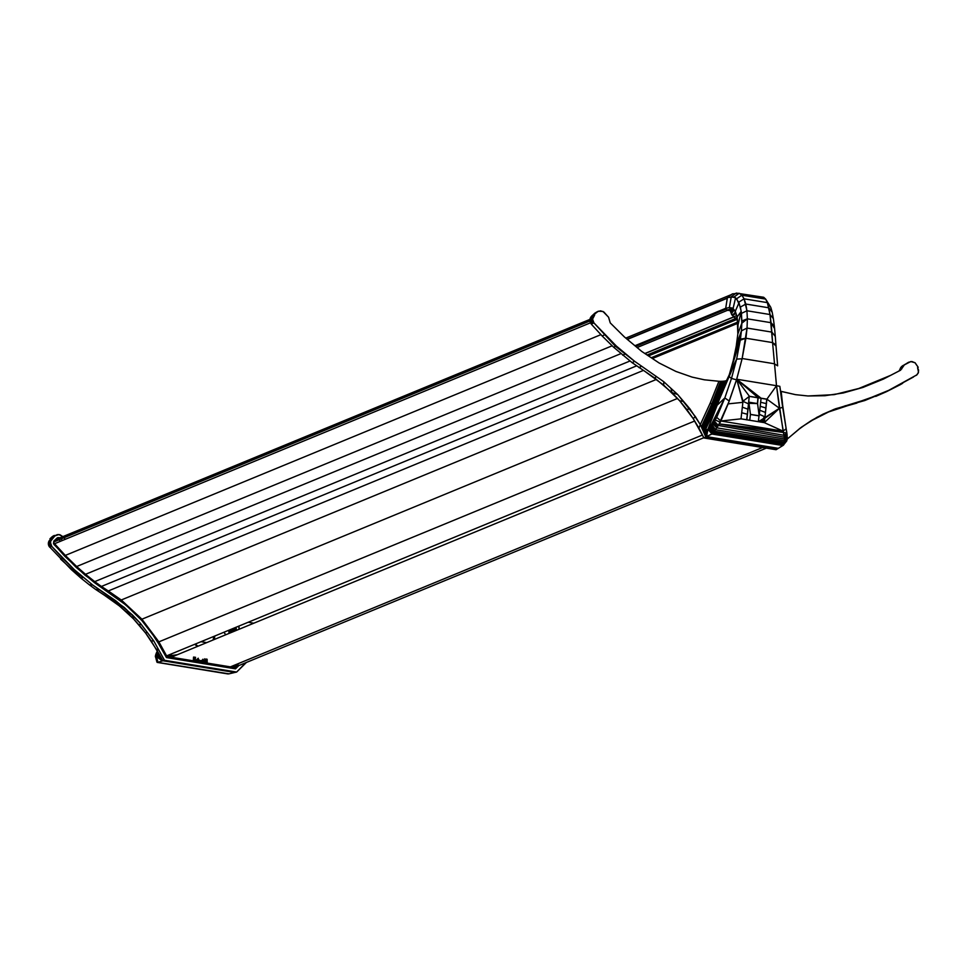 <?xml version="1.0" encoding="UTF-8"?>
<svg xmlns="http://www.w3.org/2000/svg" width="967" height="967" viewBox="0 0 967 967"><rect width="100%" height="100%" fill="white"/><g stroke="black" fill="none" stroke-linecap="round" stroke-linejoin="round"><path stroke-width="1.45" d="M737.531 320.319L731.777 314.807L730.266 310.903L730.859 311.833L734.279 310.77L733.59 309.815M644.88 353.511L733.494 316.983M729.589 310.48L727.438 310.334L637.096 347.54M737.724 322.096L651.238 357.754M648.458 355.892L736.503 319.606M594.161 314.493L597.304 311.688L595.116 312.982L591.562 316.185L589.967 318.977L589.882 321.141L591.26 324.114L593.907 322.881L592.566 319.086L594.681 315.024L594.161 314.493L598.271 311.205L602.949 311.447L608.521 317.14L610.25 322.905L624.331 336.879L641.75 351.432L659.095 362.976L675.885 371.425L692.07 377.094L704.339 379.801L718.904 381.276L710.165 403.203L700.313 424.61L689.942 408.908L677.662 394.488L663.749 381.711L634.69 361.356L616.293 345.993L593.907 322.881L592.566 319.086L594.681 315.024L592.3 315.484L594.681 315.024M645.932 372.138L663.725 385.132L679.644 400.761L693.182 418.578L703.928 437.966L776.066 449.715L777.686 448.724L705.813 437.024L700.313 424.61L695.382 416.62L677.662 394.488L663.749 381.711L634.69 361.356L615.544 346.355L593.907 322.881M799.588 428.744L804.181 425.432M812.534 420.125L828.489 412.002M818.807 416.475L828.526 411.978L848.857 405.27M864.703 400.556L867.024 399.202L833.832 409.428L817.139 417.212L801.57 427.088L787.501 438.813L787.259 437.35L787.211 439.103L800.398 427.958L811.361 420.548L822.941 414.202L835.464 408.799L864.764 400.531L877.976 395.068L859.192 401.728M891.526 388.927L913.477 376.997M903.323 365.357L902.477 365.864M901.667 366.469L900.144 368.778M899.939 369.382L899.092 370.965M899.745 370.627L883.415 379.088L862.902 387.453L834.146 394.645L807.953 395.974L795.503 394.657L780.49 391.212L781.179 391.417L783.318 411.35L781.179 391.417L795.503 394.657L807.953 395.974L824.948 395.708L843.248 392.977L862.902 387.453L883.415 379.088L900.579 370.204L903.758 365.236L908.521 362.287L911.857 361.513L915.145 362.83L918.203 367.291L917.574 367.617L918.517 372.186L916.994 374.797L888.685 390.366L867.024 399.202M732.345 293.883L727.402 297.57L734.11 296.966L739.199 293.279L732.345 293.883L727.402 297.57L725.697 308.328L726.918 309.996L728.369 310.226L732.889 309.331L731.499 307.905L732.889 309.331L735.585 297.8L731.245 296.772L736.201 293.074L763.676 297.268L765.646 299.081L763.676 297.268M716.765 405.391L726.096 380.72L717.309 404.049L729.203 374.858L740.275 340.166L745.932 338.245L740.432 339.139L736.636 359.095L731.487 378.423L724.827 397.933L716.704 417.393L720.886 421.008L741.012 418.844L764.317 422.639L783.125 431.149L720.886 421.008L741.012 418.844L746.838 419.799L748.651 402.224M726.447 380.394L707.929 429.275L709.198 428.707L724.827 397.933L712.437 425.299L707.929 429.275L706.575 436.637L705.221 430.218L716.632 405.753L728.683 376.284L731.487 378.423L736.636 359.095L716.632 405.753L724.827 397.933L716.704 417.393L711.688 426.314L714.54 431.27L784.406 443.49L784.442 437.229L786.884 433.107L782.666 407.361L779.45 408.267L764.317 422.639L764.885 417.792L759.518 421.866L764.317 422.639L764.885 417.792L779.45 408.267L784.007 435.295L786.884 433.107L783.367 432.467L719.327 423.993L718.384 425.468L729.251 401.051L736.528 379.838L742.088 358.805L745.932 338.245L772.585 342.596L770.01 314.529L767.351 302.623L765.646 299.081L770.832 307.446L767.351 302.623L768.801 307.796L772.198 312.293L771.013 308.086M764.16 422.615L764.716 417.925M727.402 297.57L725.697 308.328L729.384 307.554L731.245 296.772L729.384 307.554L730.605 309.222L732.95 309.367M725.697 308.328L726.918 309.996L730.605 309.222L729.384 307.554L731.245 296.772L736.201 293.074M726.918 309.996L728.369 310.226M740.299 365.562L736.709 379.233L761.077 398.211L766.904 399.153L765.006 416.753L766.904 399.153L761.077 398.211L759.18 415.798L750.44 414.384L748.821 402.163L757.56 403.577L758.152 397.727L749.413 396.313L742.994 401.208L736.709 379.233L776.501 385.712L772.585 342.596L776.501 385.712L766.904 399.153L761.065 398.307L766.722 399.226L766.287 403.602L760.63 402.272M750.44 414.384L749.751 420.27L750.44 414.384L759.18 415.798L761.077 398.211L749.304 396.385L757.983 397.8L757.403 403.553L757.983 397.8M759.01 415.87L758.333 421.672L759.01 415.87L750.428 414.468L759.18 415.798L757.56 403.577L748.7 403.299L746.838 419.799L759.518 421.866L779.45 408.267L758.491 421.697M765.006 416.753L766.287 403.602M758.43 421.685L759.675 420.73L758.43 421.685M764.837 416.825L763.773 417.635L764.837 416.825L759.349 414.287M596.397 312.377L590.873 316.983L589.882 321.141L591.26 324.114L602.163 335.984L613.67 347.25L632.092 362.637L655.046 378.29L671.968 392.638L671.001 388.371L671.968 392.638L677.662 394.488M671.968 392.638L679.656 400.761L683.584 401.438M679.656 400.761L686.751 409.428L689.942 408.908M686.751 409.428L693.194 418.566L695.164 416.813M693.194 418.566L698.936 428.115L700.313 424.61L705.813 437.024L700.313 424.61L710.165 403.203L712.135 404.242L720.584 381.312L722.53 381.264L720.584 381.312L711.639 404.23L720.584 381.312L718.904 381.276L720.584 381.312M698.936 428.115L703.94 437.954L713.102 433.264L718.384 425.468L712.244 433.808L783.778 444.796L713.102 433.264L709.971 428.151L709.198 428.707L711.893 434.038L783.161 445.364L777.686 448.724L705.813 437.024L701.474 426.58L711.639 404.23L712.558 404.822L721.563 381.3M703.94 437.954L776.078 449.703M814.697 418.759L819.327 416.185M818.239 416.777L819.218 416.233M837.156 408.763L828.538 411.978L834.714 409.138M840.238 407.627L845.654 405.669M838.655 408.207L856.907 403.058M875.727 396.397L886.461 391.683L877.976 395.068M886.461 391.683L900.458 384.588L888.685 390.366M900.458 384.588L902.67 383.27M914.987 362.722L918.203 367.291L917.574 367.617L918.59 370.143L918.191 373.153L916.232 375.389M610.878 340.396L604.472 333.784M604.23 333.893L597.932 327.039M904.701 364.547L900.833 367.375L899.926 369.479L901.981 368.282L899.963 369.285L901.981 368.282L904.52 364.656M899.926 369.479L901.981 368.282M899.733 370.071L901.788 368.874M591.55 316.197L594.185 315.484M590.873 316.983L593.545 316.209M590.317 317.925L593.037 317.103M589.967 318.977L592.711 318.083M589.822 320.053L592.566 319.086M589.882 321.141L592.626 320.113M590.16 322.229L592.88 321.129M590.632 323.244L593.327 322.071M602.163 335.984L604.798 334.751L616.293 345.993L615.544 346.355L604.798 334.751M613.67 347.25L615.544 346.355L625.311 353.91L622.7 355.179M632.092 362.637L634.69 361.356M638.933 367.557L641.52 366.263M655.046 378.29L656.146 376.296M663.737 385.132L663.749 381.711M597.304 311.688L600.616 310.83L603.879 312.015L608.618 317.297L610.25 322.905L624.331 336.879L641.75 351.432L659.095 362.976L675.885 371.425L692.07 377.094L704.339 379.801L718.904 381.276L710.165 403.203M595.116 312.982L594.258 313.634M910.757 361.549L915 362.71M902.344 365.949L910.781 361.537M901.546 366.566L903.637 365.357M900.833 367.375L902.948 366.155M900.301 368.318L902.368 367.146M736.612 344.361L737.845 333.941L736.02 347.842L741.423 330.847L733.3 360.449L736.612 344.361L741.423 330.847L740.432 339.139L729.638 373.455L733.3 360.449L729.638 373.455L736.636 359.095L742.088 358.805M729.251 401.051L724.827 397.933L713.984 422.833L724.827 397.933L731.487 378.423L736.528 379.838M715.435 420.089L720.33 422.192M714.722 421.479L718.384 425.468L784.442 437.229L784.007 435.295L719.327 423.993L783.367 432.467L783.125 431.149L720.886 421.008L719.363 423.933L783.125 431.149L786.147 428.707L779.837 386.329L776.501 385.712L783.125 431.149L764.317 422.639M709.198 428.707L724.827 397.933L713.211 424.126L713.984 422.833L717.514 426.713M784.007 435.295L784.805 440.65L715.507 429.735L712.437 425.299L713.211 424.126L716.752 427.837L784.708 438.994L787.162 435.464L786.884 433.107L784.007 435.295L783.367 432.467M724.827 397.933L709.971 428.151L724.827 397.933L711.011 427.124L713.719 432.539L784.128 444.191L784.406 443.49L714.54 431.27L784.708 442.149L787.271 437.918L786.147 428.707M726.592 380.599L707.929 429.275L711.978 433.978L706.575 436.637L701.474 426.58L706.575 436.637L702.272 427.777L709.524 412.873M734.11 296.966L736.636 298.779L741.858 295.213L739.199 293.279L741.858 295.213L765.646 299.081L767.351 302.623L744.094 298.827L745.811 304.049L768.801 307.796L770.01 314.529L773.358 318.602L772.198 312.293M741.858 295.213L744.094 298.827L741.858 295.213M736.636 298.779L740.396 307.071L745.811 304.049L746.935 310.77L770.01 314.529L771.013 322.688L774.349 326.254L773.358 318.602M740.396 307.071L741.447 313.381L746.935 310.77L747.37 318.832L771.013 322.688L774.591 328.587L774.349 326.254M741.447 313.381L741.846 320.935L747.37 318.832L747.044 328.067L771.859 332.104L772.585 342.596L775.933 344.929L772.585 342.596L776.005 346.053L775.292 336.395L771.859 332.104L771.013 322.688L774.591 328.587L775.292 336.395M741.846 320.935L741.834 323.196L747.37 318.832L747.044 328.067L741.423 330.835L736.02 347.842L733.3 360.449L740.432 339.139L745.932 338.245L747.044 328.067L742.148 358.515L774.229 363.737L777.637 365.828L775.933 344.929M779.837 386.329L782.666 407.361M738.764 302.175L744.094 298.827L746.935 310.77L747.37 318.832L741.834 323.196L741.206 311.374L739.018 302.756L735.585 297.8M742.982 401.353L748.482 403.855L749.244 396.373M742.33 407.18L747.902 409.162L748.482 403.855M741.701 412.752L747.322 414.239L747.902 409.162M746.669 419.871L747.322 414.239M728.61 436.697L782.883 445.533L728.61 436.697M715.109 405.741L724.851 381.046L715.544 405.693L724.851 381.046L724.029 381.143L714.504 405.608L724.029 381.143L714.504 405.608L703.601 429.408L715.109 405.741L724.851 381.046L726.096 380.72L716.039 405.802L704.532 430.194L715.822 405.886L715.109 405.741L703.964 429.783L706.575 436.637L778.326 448.325L706.575 436.637L707.929 429.275L704.532 430.194L706.575 436.637L705.221 430.218L716.716 405.524M729.384 307.554L732.672 308.11L735.295 311.253L739.018 302.756M735.295 311.253L737.156 316.946L741.206 311.374L738.026 324.888L741.206 311.374M737.156 316.946L737.845 333.941L738.026 324.888M760.207 406.261L765.828 407.989M759.772 410.262L765.344 412.401M712.244 433.808L783.778 444.796L783.161 445.364L786.739 440.952L784.406 443.49L787.223 438.945L784.708 442.149L787.162 435.464M786.739 440.952L787.247 436.721M712.993 404.943L722.53 381.264L713.332 405.028L722.53 381.264L724.029 381.143L723.34 381.216L713.936 405.391L702.743 428.393L709.524 412.885L702.272 427.777L712.558 404.822L714.287 405.391M724.029 381.143L724.851 381.046L715.544 405.693L704.532 430.194L716.039 405.802L704.532 430.194L706.575 436.637L701.474 426.58L711.639 404.23M703.964 429.783L703.178 428.973L714.093 405.391M725.673 380.901L715.822 405.886L725.673 380.901M763.181 422.458L764.232 421.938L763.181 422.458M761.077 398.211L736.709 379.233L758.152 397.727L757.56 403.577L748.7 403.299M787.114 439.792L784.128 444.191L787.114 439.792M713.694 405.125L723.34 381.216L713.694 405.125L702.743 428.393M735.005 310.903L735.416 311.592M737.845 333.941L741.834 323.196L741.423 330.835L741.834 323.196M733.433 309.706L732.055 309.452M703.178 428.973L702.272 427.777L712.558 404.822L712.135 404.242L701.474 426.58L712.135 404.242M759.917 421.552L764.474 419.944L759.989 421.503M729.42 307.542L730.605 309.222L729.42 307.542M741.012 418.844L742.874 402.357L728.163 403.868L720.886 421.008M742.874 402.357L736.709 379.233L749.413 396.313L742.994 401.208L742.874 402.357L736.709 379.233L728.163 403.868M777.637 365.828L776.005 346.053M726.821 379.946L736.636 359.095L729.203 374.858L740.432 339.139L736.636 359.095L728.683 376.284M727.45 378.943L716.632 405.753L728.091 377.686M616.293 345.993L625.311 353.91M733.361 309.658L734.908 310.782M732.889 309.331L734.702 310.54M741.423 330.847L740.432 339.139M749.413 396.313L758.152 397.727L736.709 379.233L742.994 401.208M766.904 399.153L779.45 408.267L776.501 385.712L766.904 399.153M723.34 381.216L722.53 381.264M703.601 429.408L714.287 405.378M748.821 402.163L757.56 403.577M200.991 641.713L206.672 642.632L200.991 641.713M246.44 662.431L236.637 672.053L164.499 660.304L153.753 640.916L140.215 623.111L124.284 607.481L92.651 584.987L74.229 569.599L51.807 546.464L50.707 544.578L50.526 541.327L54.817 535.984L58.782 534.521L62.867 536.625L59.845 534.691L56.702 534.836M63.919 537.785L65.285 539.284L63.919 537.785M62.396 540.48L61.042 538.982L62.396 540.48M58.225 538.546L59.833 537.87L57.234 537.906L53.826 541.121L53.995 544.494L76.175 567.387L94.355 582.569L125.831 604.931L141.847 620.512L155.518 638.268L166.457 657.584L235.477 668.838L238.897 665.538M56.98 538.099L58.189 537.555L56.533 538.522L57.827 538.704L59.688 537.785M59.084 539.779L60.45 541.29L59.084 539.779M56.944 546.319L55.3 545.847L56.944 546.319M159.434 642.862L159.011 643.853M93.606 581.941L94.15 581.167L93.606 581.941M239.284 629.191L238.873 626.096M54.14 535.5L49.933 538.812L50.453 539.332L48.483 542.402L48.664 545.448L49.692 547.201L51.807 546.464L62.71 558.334L60.57 559.071L72.694 570.107L74.229 569.599L62.71 558.334M104.327 595.188L119.533 606.031L133.446 618.807L145.715 633.216L156.086 648.93L158.89 650.187M158.298 643.176L150.562 631.221L141.847 620.512L132.225 610.624L121.431 601.353L85.084 575.22L64.777 556.243L53.487 543.635L53.826 541.121L57.694 537.676M56.533 538.522L59.192 537.604M245.799 662.697L236.637 672.053L234.824 672.476L162.964 660.775L164.499 660.304L153.753 640.916L140.215 623.111L132.515 614.988L115.605 600.64L92.651 584.987L74.229 569.599M204.557 663.459L205.234 662.951L195.153 661.912M50.453 539.332L52.859 537.833L49.933 538.812L50.453 539.332L54.817 535.984L52.182 536.697L49.933 538.812M54.817 535.984L52.182 536.697M55.663 535.331L53.088 535.996M56.727 534.824L57.706 534.582M227.874 673.926L157.174 662.407L228.647 673.914L157.174 662.407L155.349 656.158L157.246 651.057M156.896 662.044L156.001 658.624M228.647 673.914L157.73 662.371L155.409 656.726L157.573 651.734L155.349 656.158L157.319 651.202M157.984 662.286L156.449 656.581L155.663 656.859L158.189 653.245L156.449 656.581L162.347 660.957L158.648 655.203L162.347 660.957L157.984 662.286L162.347 660.957L156.086 648.93L162.964 660.775L234.824 672.476M49.97 539.791L51.42 539.32L50.381 542.402L51.807 546.464M52.109 538.534L51.42 539.32M49.329 540.529L48.809 541.423L50.876 540.275M48.809 541.423L48.483 542.402L50.526 541.327M48.483 542.402L48.35 543.406L50.381 542.402M48.35 543.406L48.41 544.433L50.441 543.49M48.41 544.433L48.664 545.448L50.707 544.578M48.664 545.448L49.112 546.391L51.191 545.593M49.112 546.391L71.195 569.49L83.247 577.529L72.694 570.107L60.57 559.071M71.195 569.49L80.841 578.024L83.247 577.529M80.841 578.024L89.363 584.83L92.651 584.987M89.363 584.83L95.54 589.362L99.492 589.906M95.54 589.362L110.226 599.081L114.469 600.314M110.226 599.081L118.3 605.04L124.284 607.481M118.3 605.04L126.012 611.591L131.282 614.335M126.012 611.591L133.446 618.807L132.697 615.737L133.446 618.807L139.804 625.83L140.215 623.111M139.804 625.83L145.715 633.216L147.008 632.043M145.715 633.216L151.154 640.94L153.753 640.916M151.154 640.94L162.964 660.775L158.648 655.203M164.499 660.304L236.637 672.053M203.275 663.241L200.677 663.169L203.239 663.229M184.685 660.558L182.884 660.183M165.006 653.233L164.052 653.015M164.547 652.121L163.592 651.915M233.494 668.511L234.232 667.109M234.606 667.012L234.812 665.054M235.09 666.686L233.663 668.535L235.718 666.227L235.465 664.788M235.501 664.776L235.718 666.227L235.489 664.776L235.718 666.227L237.314 664.027L237.882 664.426M158.455 654.079L157.476 656.061L162.347 660.957L156.449 656.581L158.636 655.034L162.347 660.957L158.31 653.535M236.045 627.257L236.492 630.339L236.045 627.257M239.079 629.275L238.728 626.157M236.226 666.638L234.292 668.644L236.226 666.638M235.344 630.81L234.957 627.704M234.582 627.861L234.848 631.016L234.582 627.861M236.021 630.544L235.694 627.402M237.29 664.039L233.772 668.56M236.178 664.498L236.347 665.731M163.508 652.036L163.967 651.093M163.689 650.573L163.205 651.492M163.387 650.029L162.927 650.984M163.036 649.401L162.577 650.356M163.012 649.353L162.565 650.32L163.012 649.353M160.631 646.802L161.078 645.835M159.47 642.934L159.035 643.901M161.537 648.458L161.96 647.455M161.562 648.506L162.009 647.515L161.562 648.506M162.553 648.506L162.093 649.473L162.553 648.506M162.541 650.283L162.988 649.292L162.541 650.283M233.422 631.608L233.023 628.514M232.696 628.635L233.011 631.777L232.696 628.635M234.111 631.318L233.784 628.199M229.88 633.071L229.517 629.952L229.88 633.071M233.337 668.487L233.579 667.822L233.337 668.487M232.382 632.031L232.02 628.925L232.382 632.031M231.742 629.034L232.032 632.188M230.642 629.493L231.028 632.599M230.484 629.553L230.823 632.684L230.484 629.553M162.347 660.957L157.186 650.924L162.964 660.775L162.347 660.957L157.186 650.924L162.964 660.775M155.663 656.859L157.706 652.012L155.409 656.726M157.73 662.371L228.974 673.842L234.099 672.645L228.974 673.842M158.576 643.067L166.457 657.584L235.477 668.838L236.637 667.544L234.655 668.705L238.511 665.695M162.516 648.446L162.069 649.437M230.303 629.626L230.593 632.781M235.295 667.025L233.809 668.56L235.295 667.025M194.947 661.875L193.787 661.754L194.548 661.815L194.113 661.15L205.234 662.951L194.85 661.863M156.545 652.604L155.699 654.768M236.129 666.674L234.256 668.632M729.408 310.008L733.542 309.778L730.242 310.89L733.542 309.778L729.323 310.032L730.605 311.326L734.219 310.274L730.605 311.326L731.584 313.574L733.131 311.132M729.384 310.02L731.052 310.117M734.279 310.77L734.968 310.854M731.584 313.574L732.551 315.266L735.512 311.906L732.551 315.266L736.068 313.61M732.551 315.266L733.76 316.825L736.709 315.568M733.76 316.825L735.174 318.216L737.192 317.261M735.174 318.216L737.398 319.098M737.422 319.4L736.769 319.4L737.47 319.787M737.422 319.376L736.769 319.4L737.422 319.315M703.577 437.338L702.332 435.077L166.614 655.88L158.878 641.858L694.56 421.068M627.353 339.405L727.208 298.259L726.797 301.426L727.341 297.993M726.241 309.065L635.706 346.379M731.427 294.56L625.794 338.099M627.136 339.224L727.353 297.921M725.709 308.304L634.92 345.727M647.104 354.998L735.186 318.699M733.566 317.067L644.977 353.571M737.857 323.28L652.399 358.527M193.618 661.779L191.901 661.501L193.787 661.754L192.179 661.319L192.602 660.715L191.913 661.017L193.497 661.766L191.913 661.017L192.602 660.715M190.704 661.343L187.465 660.836M191.369 660.509L190.874 661.355L193.146 661.779L191.72 661.223M204.52 663.447L233.144 668.294L204.702 663.507M234.377 665.236L234.679 666.493L234.425 665.223L234.679 666.493L233.192 668.209L234.727 666.553L234.473 665.199L234.727 666.553L233.18 668.27L205.258 663.713M214.021 638.196L214.094 636.31L213.755 638.123M198.15 646.149L195.201 644.638L196.917 646.137M195.261 644.07L197.425 645.799M213.344 639.888L213.876 636.395M213.514 638.027L213.066 639.997L213.816 637.869M165.478 653.813L164.994 654.744L165.478 653.813M194.73 644.288L197.413 646.452M168.258 655.203L169.165 655.868L177.372 654.719L169.588 655.831L171.497 653.873L170.966 654.985M167.968 655.553L169.165 655.868L166.01 656.496L165.695 654.224M225.71 634.787L223.957 632.237L225.71 634.787M234.679 666.493L233.035 667.423L231.367 666.481L233.204 668.124L207.869 664.039L232.781 668.378M214.348 639.465L214.795 636.02M166.675 657.463L191.007 660.932L166.155 656.98M191.829 661.392L166.082 656.823M190.813 661.283L191.067 660.582L165.998 656.653M190.874 660.425L190.668 661.09L166.276 657.222M207.7 663.169L207.446 663.821L208.038 663.229L208.135 663.93L233.168 667.895L207.905 664.051L233.204 668.124L207.905 664.051L208.183 663.253M168.355 655.735L169.044 654.877M168.778 655.807L169.696 654.611M170.156 654.973L170.954 654.091M165.164 655.046L165.961 656.569L169.165 655.868L170.24 654.381M170.41 655.01L171.413 653.897M169.165 655.868L170.651 654.212M170.603 655.058L171.364 654.26M190.85 660.546L166.01 656.496L170.011 655.723L170.905 654.151M170.011 655.723L170.833 654.55M170.41 655.517L171.268 654.586M207.204 663.084L207.131 659.24L206.636 663.676L204.968 663.362L207.482 663.132M233.204 668.124L207.893 664.015M234.389 666.36L233.144 667.75L234.51 666.408L234.316 665.26L234.606 666.444L233.192 668.016M234.256 666.311L233.095 667.581L208.171 663.362M234.51 666.408L233.035 667.423L230.787 666.722M229.397 630.001L229.735 633.131M229.276 630.049L229.614 633.18L229.276 630.049M229.203 633.349L228.853 630.23L229.191 633.349M234.087 666.251L233.941 665.417M204.835 663.398L233.144 667.75L231.137 666.577M207.627 663.217L205.197 663.616M206.418 663.882L204.956 663.519M206.926 663.954L205.318 663.725M190.898 661.198L166.36 657.391M193.364 661.766L166.324 657.318M165.26 653.426L164.789 654.381L165.26 653.426M165.321 653.535L164.861 654.49L165.321 653.535M192.203 660.642L193.303 661.077L194.077 657.113M204.678 658.793L205.234 662.951L194.113 661.15L194.621 657.173M206.878 663.809L205.778 662.54L205.234 662.951L206.104 659.023L205.234 662.951L202.901 659.192L205.234 662.951L199.927 660.485L194.947 661.271L195.261 657.258L194.113 661.15L193.303 661.077L193.545 657.064M165.43 653.74L164.982 654.707L165.454 653.777M164.728 654.26L165.2 653.317M234.727 666.553L234.485 665.187M228.732 630.279L229.082 633.397M229.191 633.361L228.841 630.23M194.149 661.162L194.947 661.271L195.539 657.306M194.548 661.815L205.234 662.951L200.568 660.618M201.257 660.57L205.234 662.951L199.927 660.485L194.947 661.271L198.259 658.201M202.514 659.808L205.234 662.951L201.946 660.292M198.755 659.603L194.947 661.271L198.392 658.926M194.947 661.271L199.287 660.135M206.684 659.143L206.007 663.096L206.648 663.253L205.222 663.302M206.007 663.096L206.104 659.023L206.007 663.096L204.629 663.459M206.865 663.858L205.403 663.737M191.913 660.63L192.59 661.065M194.307 661.621L193.303 661.077L194.307 661.621M193.787 661.754L193.303 661.077M205.234 662.951L204.255 663.386M177.034 654.852L166.01 656.496L190.825 660.425M165.067 653.088L164.608 654.043M191.466 661.235L193.146 661.779M253.789 623.219L248.217 622.24M890.486 375.426L857.862 388.867M238.982 663.338L235.223 667.061L766.347 448.132M590.438 322.833L54.551 543.72L65.297 555.421L600.93 334.642M65.297 555.421L76.647 566.517L612.184 345.787M76.647 566.517L85.507 574.313L620.923 353.62M85.507 574.313L94.73 581.626L630.025 360.993M94.73 581.626L101.426 586.449L636.588 365.864M101.426 586.449L108.316 590.958L643.333 370.434M108.316 590.958L121.274 599.987L656.085 379.56M121.274 599.987L141.919 619.206L677.359 398.513M141.919 619.206L158.878 641.858M589.882 320.996L54.623 541.617L57.621 538.788L589.918 319.388M762.588 447.516L230.412 666.867L206.962 663.048M193.037 660.775L171.256 657.234L703.795 437.737M706.466 429.783L706.575 436.637M764.462 420.077L759.542 421.866M764.426 420.343L760.171 421.963M764.377 420.742L761.029 422.108M764.317 421.274L762.056 422.277M155.349 656.158L157.44 651.456M193.291 661.766L191.901 661.501M173.842 656.17L166.01 656.496L175.293 655.566M166.01 656.496L172.706 656.641M231.343 666.493L233.035 667.423L231.258 666.517M827.909 412.268L829.166 411.688M709.512 412.897L709.125 413.803M735.234 311.289L734.521 310.153M206.044 663.821L207.047 663.942L206.044 663.821"/></g></svg>
